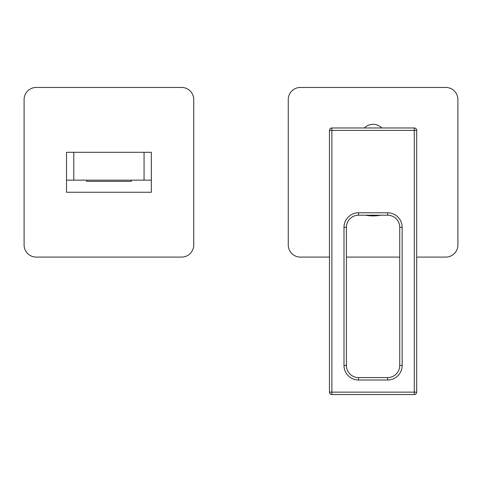<?xml version="1.0" encoding="UTF-8"?>
<svg xmlns="http://www.w3.org/2000/svg" width="482" height="482" viewBox="0 0 482 482"><rect width="100%" height="100%" fill="white"/><g stroke="black" fill="none" stroke-linecap="round" stroke-linejoin="round"><path stroke-width="0.72" d="M416.701 257.093L445.784 257.093A12.116 12.116 0 0 0 457.9 244.977L457.9 99.569A12.116 12.116 0 0 0 445.784 87.453L300.376 87.453A12.116 12.116 0 0 0 288.26 99.569L288.26 244.977A12.116 12.116 0 0 0 300.376 257.093L329.459 257.093M346.419 257.093L399.735 257.093M380.768 215.213A43.621 43.621 0 0 1 365.392 215.213M151.33 180.148L66.51 180.148L66.51 152.282L151.33 152.282L151.33 192.264L66.51 192.264L66.51 180.148M193.74 99.569A12.116 12.116 0 0 0 181.624 87.453L36.216 87.453A12.116 12.116 0 0 0 24.1 99.569L24.1 244.977A12.116 12.116 0 0 0 36.216 257.093L181.624 257.093A12.116 12.116 0 0 0 193.74 244.977L193.74 99.569M131.339 180.148L131.339 181.359L86.507 181.359L86.507 180.148M387.618 215.213L358.536 215.213A12.116 12.116 0 0 0 346.419 227.329L346.419 365.464A12.116 12.116 0 0 0 358.536 377.587L387.618 377.587A12.116 12.116 0 0 0 399.735 365.464L399.735 227.329A12.116 12.116 0 0 0 387.618 215.213L387.618 212.791L358.536 212.791A14.538 14.538 0 0 0 343.997 227.329L343.997 365.464A14.538 14.538 0 0 0 358.536 380.009L387.618 380.009A14.538 14.538 0 0 0 402.163 365.464L402.163 227.329A14.538 14.538 0 0 0 387.618 212.791M329.459 392.125L331.881 392.125L331.881 394.547L414.279 394.547L331.881 394.547A2.422 2.422 0 0 1 329.459 392.125L329.459 130.393L414.279 130.393L414.279 392.125L331.881 392.125L331.881 127.965L414.279 127.965A2.422 2.422 0 0 1 416.701 130.393L414.279 130.393L414.279 127.965M329.459 130.393A2.422 2.422 0 0 1 331.881 127.965M416.701 392.125L414.279 392.125L414.279 394.547A2.422 2.422 0 0 0 416.701 392.125L416.701 130.393M364.326 127.965A12.351 12.351 0 0 1 381.828 127.965M144.064 152.282L144.064 180.148M73.782 152.282L73.782 180.148M399.735 227.329L402.163 227.329M358.536 215.213L358.536 212.791M346.419 227.329L343.997 227.329M399.735 365.464L402.163 365.464M387.618 377.587L387.618 380.009M358.536 377.587L358.536 380.009M346.419 365.464L343.997 365.464"/></g></svg>
